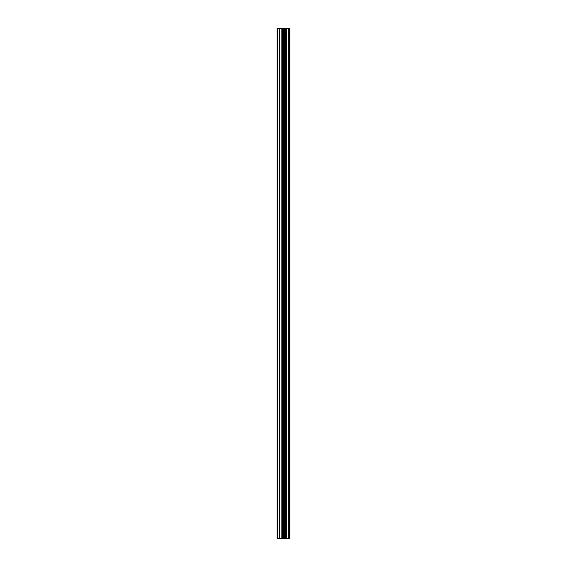 <?xml version="1.0" encoding="UTF-8"?>
<svg xmlns="http://www.w3.org/2000/svg" width="567" height="567" viewBox="0 0 567 567"><rect width="100%" height="100%" fill="white"/><g stroke="black" fill="none" stroke-linecap="round" stroke-linejoin="round"><path stroke-width="0.85" d="M281.87 538.65L289.914 538.65L289.914 28.35L277.086 28.35L277.086 538.65L281.87 538.65L281.87 28.35M285.626 538.65L285.626 28.35M285.399 538.65L285.399 28.35M277.773 538.65L277.773 28.35M289.744 538.65L289.744 28.35M289.539 538.65L289.539 28.35M288.589 538.65L288.589 28.35M288.213 538.65L288.213 28.35M286.923 538.65L286.923 28.35M286.548 538.65L286.548 28.35M284.216 538.65L284.216 28.35M283.436 538.65L283.436 28.35M282.649 538.65L282.649 28.35M279.729 538.65L279.729 28.35M279.34 538.65L279.34 28.35"/></g></svg>
